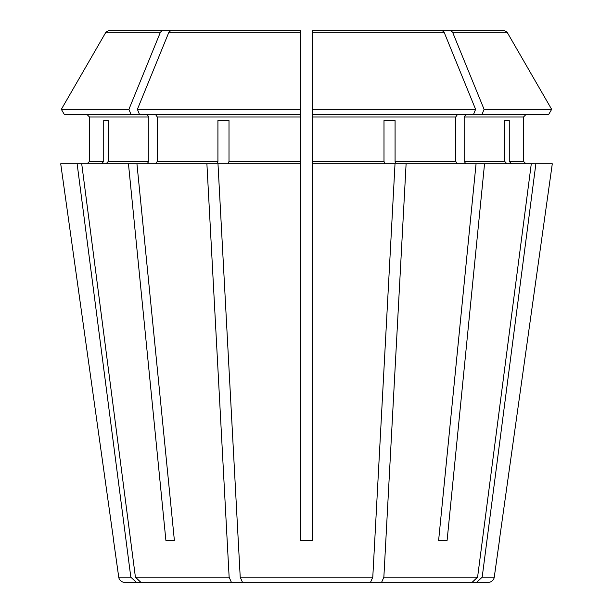 <?xml version="1.0" encoding="UTF-8"?>
<svg xmlns="http://www.w3.org/2000/svg" width="613" height="613" viewBox="0 0 613 613"><rect width="100%" height="100%" fill="white"/><g stroke="black" fill="none" stroke-linecap="round" stroke-linejoin="round"><path stroke-width="0.92" d="M499.35 540.375L552.29 163.778L531.287 163.778L477.588 577.185L472.102 582.35L336.721 582.35L381.585 582.35L383.861 577.185L406.105 163.778L395.998 163.778L395.079 161.38L395.079 120.6L383.999 120.6L383.999 161.38L312.5 161.38L312.5 540.375L300.5 540.375L312.5 540.375M481.933 114.608L484.086 109.336L551.654 109.336L548.604 114.608L312.5 114.608L312.5 161.38M457.398 114.608L455.704 117.006L455.704 161.38L457.398 163.778M312.5 114.608L312.5 30.65L312.5 32.152L312.5 30.65L442.249 30.65L312.5 30.65M108.532 30.65L256.663 30.65L108.532 30.65L105.934 32.152L61.346 109.336L128.914 109.336L160.437 32.152L162.269 30.65M87.1 114.608L89.498 117.006L89.498 161.38L87.1 163.778L89.498 161.38L89.498 117.006L87.1 114.608M113.65 540.375L60.71 163.778L128.454 163.778L165.893 540.375L174.376 540.375L136.937 163.778L128.454 163.778M506.905 163.778L504.683 161.38L464.179 161.38L465.88 163.778M504.683 120.6L509.273 120.6L504.683 120.6L504.683 161.38M61.346 109.336L64.396 114.608L300.5 114.608L300.5 109.336L137.396 109.336L168.92 32.152L170.751 30.65L300.5 30.65L300.5 32.152L300.5 30.65L170.751 30.65L265.138 30.65M395.079 120.6L383.999 120.6M276.279 582.35L231.415 582.35L229.139 577.185L206.895 163.778L217.002 163.778L217.921 161.38L157.296 161.38L155.602 163.778M217.921 120.6L229.001 120.6L217.921 120.6L217.921 161.38M101.505 163.778L103.727 161.38L89.498 161.38M244.625 582.35L136.308 582.35L130.822 577.185L77.123 163.778M103.727 120.6L108.317 120.6L103.727 120.6L103.727 161.38M465.88 114.608L464.179 117.006L523.502 117.006L525.9 114.608L523.502 117.006L523.502 161.38L525.9 163.778L523.502 161.38L509.273 161.38L509.273 120.6M551.654 109.336L507.074 32.152L504.468 30.65L356.337 30.65L450.731 30.65L452.563 32.152L484.086 109.336M406.105 163.778L484.546 163.778L447.107 540.375L438.624 540.375L447.107 540.375M464.179 117.006L464.179 161.38M155.602 114.608L157.296 117.006L157.296 161.38M229.001 120.6L229.001 161.38L228.082 163.778M300.5 114.608L300.5 163.778L217.983 163.778L240.219 577.185L242.495 582.35L370.505 582.35L372.781 577.185L395.017 163.778L312.5 163.778M147.12 114.608L148.821 117.006L148.821 161.38L147.12 163.778M131.067 114.608L128.914 109.336M108.317 120.6L108.317 161.38L106.095 163.778M504.468 30.65L450.731 30.65M473.458 114.608L475.604 109.336L312.5 109.336M475.604 109.336L444.08 32.152L442.249 30.65L347.862 30.65M300.5 109.336L300.5 32.152L168.92 32.152M511.495 163.778L509.273 161.38M206.895 163.778L136.937 163.778M531.287 163.778L484.546 163.778M384.918 163.778L383.999 161.38M300.5 30.65L300.5 32.152M499.442 540.375L494.262 577.185L482.178 577.185L535.877 163.778M494.262 577.185A6 6 0 0 1 488.323 582.35L476.692 582.35L482.178 577.185M368.375 582.35L476.692 582.35M476.063 163.778L438.624 540.375M472.102 582.35L381.585 582.35M300.5 540.375L300.5 163.778M231.415 582.35L140.898 582.35L135.412 577.185L81.713 163.778M113.558 540.375L118.738 577.185A6 6 0 0 0 124.677 582.35L136.308 582.35M249.215 582.35L140.898 582.35M325.641 582.35L370.505 582.35L325.641 582.35M165.893 540.375L174.376 540.375M139.542 114.608L137.396 109.336M455.704 117.006L312.5 117.006M300.5 117.006L157.296 117.006M300.5 161.38L229.001 161.38M148.821 117.006L89.498 117.006M148.821 161.38L108.317 161.38M455.704 161.38L395.079 161.38M507.074 32.152L452.563 32.152M444.08 32.152L312.5 32.152M160.437 32.152L105.926 32.152M477.588 577.185L383.861 577.185M372.781 577.185L240.219 577.185M229.139 577.185L135.412 577.185M130.822 577.185L118.738 577.185"/></g></svg>
